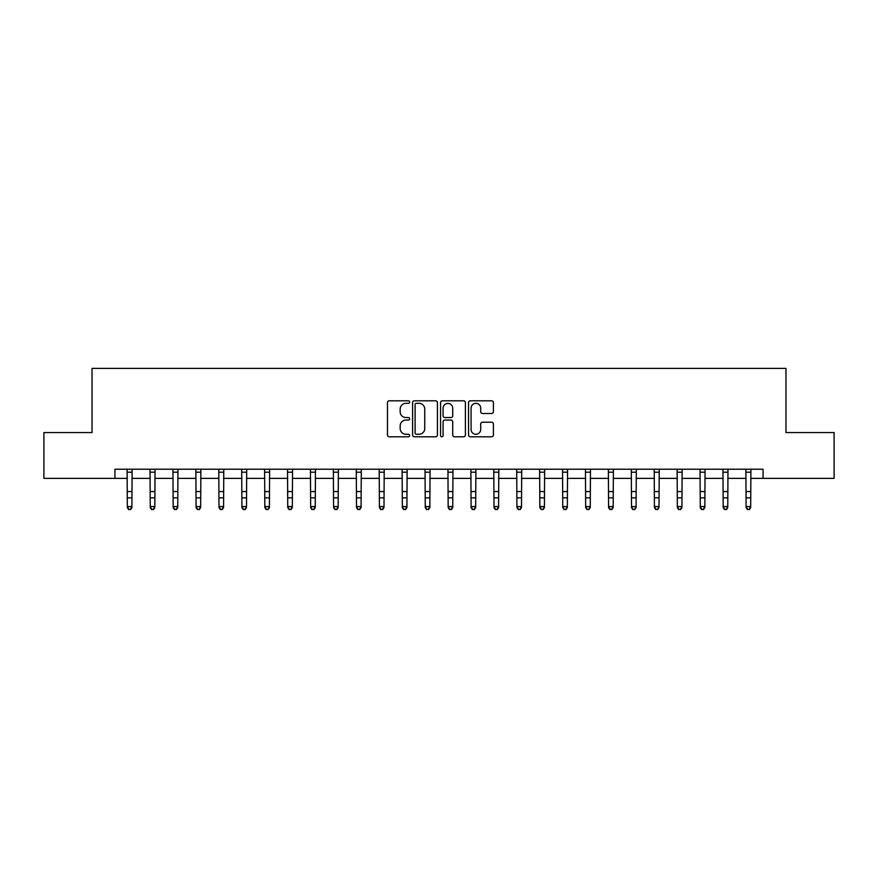 <?xml version="1.0" encoding="UTF-8"?>
<svg xmlns="http://www.w3.org/2000/svg" width="878" height="878" viewBox="0 0 878 878"><rect width="100%" height="100%" fill="white"/><g stroke="black" fill="none" stroke-linecap="round" stroke-linejoin="round"><path stroke-width="1.32" d="M409.664 402.069A1.262 1.262 0 0 0 408.402 400.807L389.283 400.807A1.8 1.8 0 0 0 387.483 402.607L387.483 434.994A1.8 1.8 0 0 0 389.283 436.794L408.402 436.794A1.262 1.262 0 0 0 409.664 435.543A1.262 1.262 0 0 0 408.402 434.281L405.932 434.281A5.762 5.762 0 0 1 400.17 428.519L400.17 425.819A5.762 5.762 0 0 1 405.932 420.057L408.402 420.057A1.262 1.262 0 0 0 409.664 418.806A1.262 1.262 0 0 0 408.402 417.544L405.932 417.544A5.762 5.762 0 0 1 400.17 411.782L400.17 409.082A5.762 5.762 0 0 1 405.932 403.32L408.402 403.32A1.262 1.262 0 0 0 409.664 402.069M491.592 413.494A1.8 1.8 0 0 0 493.392 411.694L493.392 402.607A1.8 1.8 0 0 0 491.592 400.807L470.356 400.807A1.8 1.8 0 0 0 468.556 402.607L468.556 434.994A1.8 1.8 0 0 0 470.356 436.794L491.592 436.794A1.8 1.8 0 0 0 493.392 434.994L493.392 424.019A1.8 1.8 0 0 0 491.592 422.219L482.505 422.219A1.8 1.8 0 0 0 480.705 424.019L480.705 429.463A4.818 4.818 0 0 1 475.887 434.281A4.818 4.818 0 0 1 471.08 429.463L471.08 408.138A4.818 4.818 0 0 1 475.887 403.32A4.818 4.818 0 0 1 480.705 408.138L480.705 411.694A1.8 1.8 0 0 0 482.505 413.494L491.592 413.494M114.941 478.389L43.9 478.389L43.9 432.558L92.025 432.558L92.025 368.387L785.975 368.387L785.975 432.558L834.1 432.558L834.1 478.389L763.059 478.389L763.059 469.225L114.941 469.225L114.941 478.389L127.321 478.389M437.431 402.607A1.8 1.8 0 0 0 435.631 400.807L414.394 400.807A1.8 1.8 0 0 0 412.594 402.607L412.594 434.994A1.8 1.8 0 0 0 414.394 436.794L435.631 436.794A1.8 1.8 0 0 0 437.431 434.994L437.431 402.607M442.369 400.807L463.606 400.807A1.8 1.8 0 0 1 465.406 402.607L465.406 434.994A1.8 1.8 0 0 1 463.606 436.794L454.519 436.794A1.8 1.8 0 0 1 452.719 434.994L452.719 421.857A1.8 1.8 0 0 0 450.919 420.057L444.894 420.057A1.8 1.8 0 0 0 443.094 421.857L443.094 435.543A1.262 1.262 0 0 1 441.832 436.794A1.262 1.262 0 0 1 440.569 435.543L440.569 402.607A1.8 1.8 0 0 1 442.369 400.807M131.909 478.389L150.237 478.389M154.824 478.389L173.153 478.389M177.74 478.389L196.068 478.389M200.656 478.389L218.995 478.389M223.572 478.389L241.911 478.389M246.488 478.389L264.827 478.389M269.414 478.389L287.743 478.389M292.33 478.389L310.658 478.389M315.246 478.389L333.574 478.389M338.162 478.389L356.501 478.389M361.077 478.389L379.417 478.389M383.993 478.389L402.333 478.389M406.92 478.389L425.248 478.389M429.836 478.389L448.164 478.389M452.752 478.389L471.08 478.389M475.667 478.389L494.007 478.389M498.583 478.389L516.923 478.389M521.499 478.389L539.838 478.389M544.426 478.389L562.754 478.389M567.342 478.389L585.67 478.389M590.257 478.389L608.586 478.389M613.173 478.389L631.512 478.389M636.089 478.389L654.428 478.389M659.005 478.389L677.344 478.389M681.932 478.389L700.26 478.389M704.847 478.389L723.176 478.389M727.763 478.389L746.091 478.389M750.679 478.389L763.059 478.389M416.37 403.32A1.262 1.262 0 0 0 415.107 404.582L415.107 433.019A1.262 1.262 0 0 0 416.37 434.281L418.982 434.281A5.762 5.762 0 0 0 424.743 428.519L424.743 409.082A5.762 5.762 0 0 0 418.982 403.32L416.37 403.32M452.719 408.226A4.818 4.818 0 0 0 447.912 403.419A4.818 4.818 0 0 0 443.094 408.226L443.094 415.744A1.8 1.8 0 0 0 444.894 417.544L450.919 417.544A1.8 1.8 0 0 0 452.719 415.744L452.719 408.226M132.117 469.225L131.909 507.594L130.526 509.613L128.693 509.207L130.526 509.613M127.101 469.225L127.321 506.584L131.909 506.584L130.526 509.207M128.693 509.613L127.321 507.594L127.321 506.584L128.693 509.207M155.044 469.225L154.824 507.594L153.441 509.613L151.609 509.207L153.441 509.613M150.017 469.225L150.237 506.584L154.824 506.584L153.441 509.207M151.609 509.613L150.237 507.594L150.237 506.584L151.609 509.207M177.96 469.225L177.74 507.594L176.368 509.613L174.535 509.207L176.368 509.613M172.933 469.225L173.153 506.584L177.74 506.584L176.368 509.207M174.535 509.613L173.153 507.594L173.153 506.584L174.535 509.207M200.875 469.225L200.656 507.594L199.284 509.613L197.451 509.207L199.284 509.613M195.86 469.225L196.068 506.584L200.656 506.584L199.284 509.207M197.451 509.613L196.068 507.594L196.068 506.584L197.451 509.207M223.791 469.225L223.572 507.594L222.2 509.613L220.367 509.207L222.2 509.613M218.776 469.225L218.995 506.584L223.572 506.584L222.2 509.207M220.367 509.613L218.995 507.594L218.995 506.584L220.367 509.207M246.707 469.225L246.488 507.594L245.116 509.613L243.283 509.207L245.116 509.613M241.691 469.225L241.911 506.584L246.488 506.584L245.116 509.207M243.283 509.613L241.911 507.594L241.911 506.584L243.283 509.207M269.623 469.225L269.414 507.594L268.031 509.613L266.199 509.207L268.031 509.613M264.607 469.225L264.827 506.584L269.414 506.584L268.031 509.207M266.199 509.613L264.827 507.594L264.827 506.584L266.199 509.207M292.55 469.225L292.33 507.594L290.947 509.613L289.114 509.207L290.947 509.613M287.523 469.225L287.743 506.584L292.33 506.584L290.947 509.207M289.114 509.613L287.743 507.594L287.743 506.584L289.114 509.207M315.465 469.225L315.246 507.594L313.874 509.613L312.041 509.207L313.874 509.613M310.439 469.225L310.658 506.584L315.246 506.584L313.874 509.207M312.041 509.613L310.658 507.594L310.658 506.584L312.041 509.207M338.381 469.225L338.162 507.594L336.79 509.613L334.957 509.207L336.79 509.613M333.366 469.225L333.574 506.584L338.162 506.584L336.79 509.207M334.957 509.613L333.574 507.594L333.574 506.584L334.957 509.207M361.297 469.225L361.077 507.594L359.706 509.613L357.873 509.207L359.706 509.613M356.281 469.225L356.501 506.584L361.077 506.584L359.706 509.207M357.873 509.613L356.501 507.594L356.501 506.584L357.873 509.207M384.213 469.225L383.993 507.594L382.621 509.613L380.789 509.207L382.621 509.613M379.197 469.225L379.417 506.584L383.993 506.584L382.621 509.207M380.789 509.613L379.417 507.594L379.417 506.584L380.789 509.207M407.129 469.225L406.92 507.594L405.537 509.613L403.704 509.207L405.537 509.613M402.113 469.225L402.333 506.584L406.92 506.584L405.537 509.207M403.704 509.613L402.333 507.594L402.333 506.584L403.704 509.207M430.055 469.225L429.836 507.594L428.453 509.613L426.62 509.207L428.453 509.613M425.029 469.225L425.248 506.584L429.836 506.584L428.453 509.207M426.62 509.613L425.248 507.594L425.248 506.584L426.62 509.207M452.971 469.225L452.752 507.594L451.38 509.613L449.547 509.207L451.38 509.613M447.945 469.225L448.164 506.584L452.752 506.584L451.38 509.207M449.547 509.613L448.164 507.594L448.164 506.584L449.547 509.207M475.887 469.225L475.667 507.594L474.296 509.613L472.463 509.207L474.296 509.613M470.871 469.225L471.08 506.584L475.667 506.584L474.296 509.207M472.463 509.613L471.08 507.594L471.08 506.584L472.463 509.207M498.803 469.225L498.583 507.594L497.211 509.613L495.379 509.207L497.211 509.613M493.787 469.225L494.007 506.584L498.583 506.584L497.211 509.207M495.379 509.613L494.007 507.594L494.007 506.584L495.379 509.207M521.719 469.225L521.499 507.594L520.127 509.613L518.294 509.207L520.127 509.613M516.703 469.225L516.923 506.584L521.499 506.584L520.127 509.207M518.294 509.613L516.923 507.594L516.923 506.584L518.294 509.207M544.634 469.225L544.426 507.594L543.043 509.613L541.21 509.207L543.043 509.613M539.619 469.225L539.838 506.584L544.426 506.584L543.043 509.207M541.21 509.613L539.838 507.594L539.838 506.584L541.21 509.207M567.561 469.225L567.342 507.594L565.959 509.613L564.126 509.207L565.959 509.613M562.535 469.225L562.754 506.584L567.342 506.584L565.959 509.207M564.126 509.613L562.754 507.594L562.754 506.584L564.126 509.207M590.477 469.225L590.257 507.594L588.886 509.613L587.053 509.207L588.886 509.613M585.45 469.225L585.67 506.584L590.257 506.584L588.886 509.207M587.053 509.613L585.67 507.594L585.67 506.584L587.053 509.207M613.393 469.225L613.173 507.594L611.801 509.613L609.969 509.207L611.801 509.613M608.377 469.225L608.586 506.584L613.173 506.584L611.801 509.207M609.969 509.613L608.586 507.594L608.586 506.584L609.969 509.207M636.309 469.225L636.089 507.594L634.717 509.613L632.884 509.207L634.717 509.613M631.293 469.225L631.512 506.584L636.089 506.584L634.717 509.207M632.884 509.613L631.512 507.594L631.512 506.584L632.884 509.207M659.224 469.225L659.005 507.594L657.633 509.613L655.8 509.207L657.633 509.613M654.209 469.225L654.428 506.584L659.005 506.584L657.633 509.207M655.8 509.613L654.428 507.594L654.428 506.584L655.8 509.207M682.14 469.225L681.932 507.594L680.549 509.613L678.716 509.207L680.549 509.613M677.125 469.225L677.344 506.584L681.932 506.584L680.549 509.207M678.716 509.613L677.344 507.594L677.344 506.584L678.716 509.207M705.067 469.225L704.847 507.594L703.465 509.613L701.632 509.207L703.465 509.613M700.04 469.225L700.26 506.584L704.847 506.584L703.465 509.207M701.632 509.613L700.26 507.594L700.26 506.584L701.632 509.207M727.983 469.225L727.763 507.594L726.391 509.613L724.559 509.207L726.391 509.613M722.956 469.225L723.176 506.584L727.763 506.584L726.391 509.207M724.559 509.613L723.176 507.594L723.176 506.584L724.559 509.207M750.899 469.225L750.679 507.594L749.307 509.613L747.474 509.207L749.307 509.613M745.883 469.225L746.091 506.584L750.679 506.584L749.307 509.207M747.474 509.613L746.091 507.594L746.091 506.584L747.474 509.207M131.909 491.548L127.321 491.548M131.909 497.837L127.321 497.837M131.909 472.199L127.321 472.199M154.824 491.548L150.237 491.548M154.824 497.837L150.237 497.837M154.824 472.199L150.237 472.199M177.74 491.548L173.153 491.548M177.74 497.837L173.153 497.837M177.74 472.199L173.153 472.199M200.656 491.548L196.068 491.548M200.656 497.837L196.068 497.837M200.656 472.199L196.068 472.199M223.572 491.548L218.995 491.548M223.572 497.837L218.995 497.837M223.572 472.199L218.995 472.199M246.488 491.548L241.911 491.548M246.488 497.837L241.911 497.837M246.488 472.199L241.911 472.199M269.414 491.548L264.827 491.548M269.414 497.837L264.827 497.837M269.414 472.199L264.827 472.199M292.33 491.548L287.743 491.548M292.33 497.837L287.743 497.837M292.33 472.199L287.743 472.199M315.246 491.548L310.658 491.548M315.246 497.837L310.658 497.837M315.246 472.199L310.658 472.199M338.162 491.548L333.574 491.548M338.162 497.837L333.574 497.837M338.162 472.199L333.574 472.199M361.077 491.548L356.501 491.548M361.077 497.837L356.501 497.837M361.077 472.199L356.501 472.199M383.993 491.548L379.417 491.548M383.993 497.837L379.417 497.837M383.993 472.199L379.417 472.199M406.92 491.548L402.333 491.548M406.92 497.837L402.333 497.837M406.92 472.199L402.333 472.199M429.836 491.548L425.248 491.548M429.836 497.837L425.248 497.837M429.836 472.199L425.248 472.199M452.752 491.548L448.164 491.548M452.752 497.837L448.164 497.837M452.752 472.199L448.164 472.199M475.667 491.548L471.08 491.548M475.667 497.837L471.08 497.837M475.667 472.199L471.08 472.199M498.583 491.548L494.007 491.548M498.583 497.837L494.007 497.837M498.583 472.199L494.007 472.199M521.499 491.548L516.923 491.548M521.499 497.837L516.923 497.837M521.499 472.199L516.923 472.199M544.426 491.548L539.838 491.548M544.426 497.837L539.838 497.837M544.426 472.199L539.838 472.199M567.342 491.548L562.754 491.548M567.342 497.837L562.754 497.837M567.342 472.199L562.754 472.199M590.257 491.548L585.67 491.548M590.257 497.837L585.67 497.837M590.257 472.199L585.67 472.199M613.173 491.548L608.586 491.548M613.173 497.837L608.586 497.837M613.173 472.199L608.586 472.199M636.089 491.548L631.512 491.548M636.089 497.837L631.512 497.837M636.089 472.199L631.512 472.199M659.005 491.548L654.428 491.548M659.005 497.837L654.428 497.837M659.005 472.199L654.428 472.199M681.932 491.548L677.344 491.548M681.932 497.837L677.344 497.837M681.932 472.199L677.344 472.199M704.847 491.548L700.26 491.548M704.847 497.837L700.26 497.837M704.847 472.199L700.26 472.199M727.763 491.548L723.176 491.548M727.763 497.837L723.176 497.837M727.763 472.199L723.176 472.199M750.679 491.548L746.091 491.548M750.679 497.837L746.091 497.837M750.679 472.199L746.091 472.199"/></g></svg>
